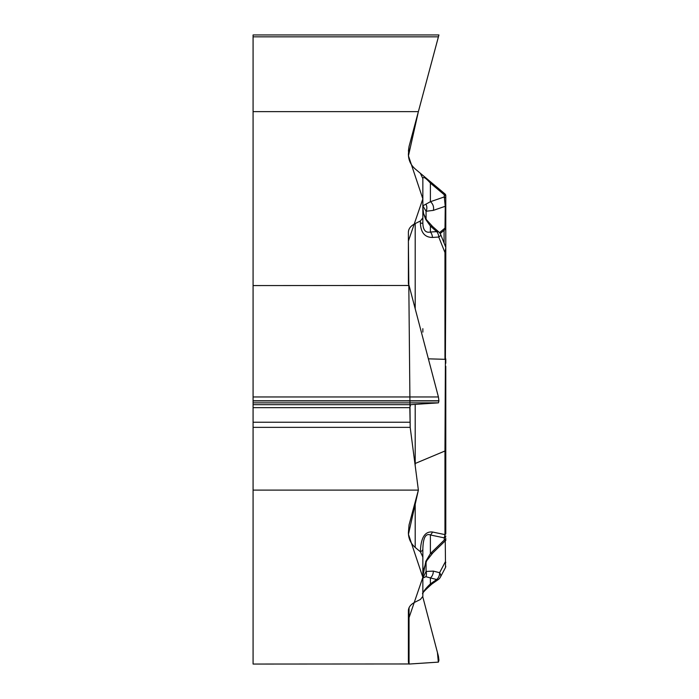 <?xml version="1.0" encoding="UTF-8"?>
<svg xmlns="http://www.w3.org/2000/svg" width="699" height="699" viewBox="0 0 699 699"><rect width="100%" height="100%" fill="white"/><g stroke="black" fill="none" stroke-linecap="round" stroke-linejoin="round"><path stroke-width="1.05" d="M415.197 501.978L415.197 547.431C410.785 543.56 408.522 538.702 408.391 532.839L409.046 524.94L418.378 490.104L253.082 490.104L253.082 664.05L409.046 663.963A19.039 9.524 0 0 1 408.391 661.49L408.391 610.638C408.522 607.178 410.785 604.312 415.197 602.04L420.387 599.471L422.851 596.361L422.851 549.108L422.851 557.059L420.387 551.747C420.824 537.793 424.843 531.214 432.463 532.009L444.966 534.613L444.966 450.986L415.197 463.481L415.197 465.735M415.197 547.431L420.387 551.782M423.795 214.104L426.425 219.669L432.602 226.511A6.885 3.547 131.5 0 0 430.392 226.065L425.866 219.6L423.585 213.842L422.851 207.586L422.851 217.878L422.851 178.577L420.387 173.308L415.197 168.948C410.785 165.086 408.522 160.228 408.391 154.365L409.046 146.467L418.378 111.63L253.082 111.63L253.082 285.576L409.046 285.48A19.039 9.524 180 0 1 408.391 283.016L408.391 232.155C408.522 228.704 410.785 225.838 415.197 223.558L415.197 308.757M445.787 226.729L445.787 205.253A2.298 1.59 180 0 1 445.254 206.284L433.31 210.39L426.067 211.255L422.851 205.821L422.851 217.878L420.387 220.989L415.197 223.558M445.787 508.33L445.787 533.739A2.298 1.145 180 0 1 444.966 534.613L444.276 537.872L430.392 534.971C425.63 533.127 423.113 537.846 422.851 549.108A6.885 3.443 180 0 1 420.387 551.747M430.916 584.076L422.851 592.175M409.09 664.05L438.422 662.119L438.92 660.197L438.422 656.23L422.79 596.876L437.417 652.412L438.343 662.136L409.09 664.05L408.391 619.567L422.851 577.339L408.452 534.298L418.378 490.104L410.191 427.36L418.378 490.104M445.918 540.161L432.847 552.909A6.885 3.897 -134.3 0 1 430.392 553.582L425.866 561.253L422.851 576.352L422.851 557.059M422.851 217.878L422.851 223.287C423.113 230.128 425.63 233.047 430.392 232.033A6.885 4.43 86.2 0 1 432.463 237.45C424.843 237.415 420.824 232.627 420.387 223.103L422.851 223.287L422.851 207.586M445.787 533.739L445.787 502.896M445.787 450.104A2.298 1.145 180 0 1 444.966 450.986L445.787 275.31M445.787 538.178A2.298 1.983 180 0 1 444.276 540.047L430.392 553.582L430.392 534.971A6.885 5.024 -78.2 0 0 432.463 532.009M445.787 358.919L445.787 363.27M445.787 524.678L445.787 366.285M445.787 515.058L445.787 527.579M422.851 578.117L426.067 571.45A6.885 5.365 65 0 1 425.866 576.692L422.851 578.117M422.851 593.818C423.113 591.712 425.63 588.409 430.392 583.901A6.885 2.516 55.2 0 0 431.973 583.945L438.264 579.567M426.067 561.909L426.067 571.45L433.31 571.1A6.885 5.155 104.2 0 1 430.392 577.924L425.866 576.692M433.31 571.1L439.601 572.699A6.885 4.404 27.8 0 1 440.422 577.121L445.525 567.431L445.254 540.755M445.787 562.38A2.298 0.629 180 0 0 445.254 561.97L439.601 572.699A6.885 5.155 104.2 0 1 436.683 579.515A6.885 2.516 55.2 0 0 438.151 579.628M445.176 540.851L445.787 539.305M432.847 552.909L426.722 560.72A6.885 2.464 -149.4 0 1 425.866 561.253M444.276 540.047L444.276 537.872A2.298 1.983 0 0 0 445.787 536.002M420.387 173.308L432.463 183.444A6.885 3.346 130 0 0 430.392 183.112L430.392 201.714L444.276 196.935L444.276 194.759L444.966 193.929L432.463 183.444L444.966 193.929A2.298 2.298 0 0 1 445.787 195.694L445.787 221.461M253.082 111.63L253.082 36.829L438.422 36.829L438.92 34.95L409.832 143.531L418.378 111.63L408.452 155.825L422.851 198.865L408.391 241.085L410.191 427.36L409.832 407.657L410.61 404.677L438.422 402.851L438.92 400.92L438.422 396.962L409.09 285.576M445.787 205.253L445.787 195.694M445.787 289.578L445.787 205.856M422.851 178.577C423.113 176.262 425.63 177.773 430.392 183.112L444.276 194.759A2.298 1.983 180 0 1 445.787 196.629M422.851 205.821L430.392 201.714A6.885 5.374 -109 0 1 433.31 210.39M444.983 229.56L445.254 206.284L444.276 196.935A2.298 1.983 180 0 1 445.787 198.804M426.425 219.669A6.885 1.11 144.9 0 0 425.866 219.6M445.621 246.896L440.719 234.663A6.885 1.852 158.2 0 1 438.754 237.04L432.463 237.45M445.787 252.601L444.966 252.54L445.787 247.769M438.518 231.815A6.885 3.547 131.5 0 0 436.683 231.622A6.885 4.43 86.2 0 1 438.754 237.04L444.966 252.54L444.966 359.321L428.382 358.832M426.067 219.137L426.067 211.255A6.885 6.02 -79 0 0 425.866 204.152M253.082 490.104L253.082 400.763L438.92 400.763M253.082 285.576L253.082 400.763M253.082 36.829L253.082 34.95L438.92 34.95M422.851 332.112L422.851 328.679M408.399 151.106L409.046 146.467M409.046 607.728L409.046 663.963M436.683 579.515L430.392 577.924L430.392 583.901L436.683 579.515M444.083 230.303L444.083 243.069M439.496 232.68L445.254 227.848A2.298 1.59 180 0 0 445.787 226.826M415.197 404.38L415.197 463.481A19.039 9.524 0 0 0 414.918 463.594M420.387 223.103L420.387 220.989M436.683 231.622L430.392 226.065L430.392 232.033L436.683 231.622M253.082 396.962L438.422 396.962M253.082 400.92L438.92 400.92M253.082 402.851L438.422 402.851M253.082 404.677L410.61 404.677M253.082 407.657L409.832 407.657M253.082 422.24L409.832 422.24M253.082 427.36L410.191 427.36M437.81 579.855A6.885 6.885 0 0 0 440.422 577.121M431.973 583.945C424.503 590.585 421.462 593.914 422.843 593.932M422.86 575.294L423.437 569.93L426.722 560.72M445.534 567.387L445.787 566.347M445.455 229.185L440.169 233.58M444.957 229.613L445.787 227.839M432.602 226.511L438.885 232.068M440.719 234.663A6.885 6.885 0 0 0 437.958 231.378"/></g></svg>
